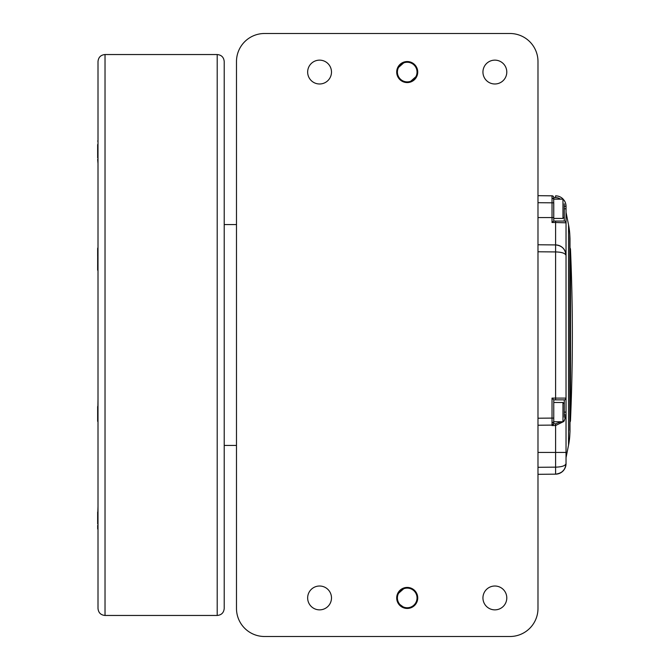 <?xml version="1.0" encoding="UTF-8"?>
<svg xmlns="http://www.w3.org/2000/svg" width="670" height="670" viewBox="0 0 670 670"><rect width="100%" height="100%" fill="white"/><g stroke="black" fill="none" stroke-linecap="round" stroke-linejoin="round"><path stroke-width="1" d="M553.763 421.765L562.968 421.765L562.968 402.486L553.763 402.486L553.763 418.097L553.763 399.856L553.763 418.097L553.763 399.856L564.282 399.856A1.75 1.75 0 0 0 566.033 398.106L566.033 255.438C565.279 253.277 561.803 252.104 555.606 251.928L555.606 398.106L552.021 398.106L553.763 399.856L564.282 399.856L564.282 417.142M564.282 407.109L564.282 415.216M552.03 423.055L552.021 418.097L553.763 418.097L553.763 421.815L552.03 423.055L552.021 425.107A1.75 1.75 0 0 0 553.763 423.356A1.75 1.75 0 0 1 552.021 425.107L537.985 425.232M537.985 244.768L555.606 244.918A10.519 10.519 0 0 1 561.36 246.694M537.985 202.7L552.021 202.817L552.021 195.808L552.582 195.908M537.985 195.682L552.365 195.841A1.75 1.75 0 0 0 552.021 195.808L537.985 195.682M537.985 452.443L555.606 452.443L555.606 467.149C561.803 466.973 565.279 465.809 566.033 463.64C565.279 470.131 561.803 473.64 555.606 474.159L537.985 474.318M559.559 473.355A10.519 10.519 0 0 1 555.606 474.159L552.021 474.193M565.245 467.635A10.519 10.519 0 0 0 566.033 463.64L566.033 414.931L564.199 420.902M563.771 421.497L555.606 425.525L555.606 452.443L566.033 452.443L566.033 212.298L568.537 224.819A70.115 70.115 0 0 1 569.81 235.019L569.81 430.333M566.033 461.211L566.033 457.702L568.537 445.181A70.115 70.115 0 0 0 569.81 434.981A1973.426 1973.426 0 0 0 569.977 431.597A3.509 3.509 0 0 0 569.977 431.254M555.589 399.856L555.606 398.106L566.033 398.106L566.033 412.125L564.282 412.125M564.282 206.36L566.033 206.36L566.033 255.438A10.519 10.519 0 0 0 565.237 251.426M563.47 470.524A10.519 10.519 0 0 1 559.651 473.313M564.567 201L564.282 200.539A10.519 10.519 0 0 1 566.033 206.36L565.656 203.58M555.606 195.841A10.519 10.519 0 0 1 563.194 199.166A10.519 10.519 0 0 0 555.606 195.841L555.589 197.591L553.763 197.566L553.763 199.149L562.968 199.149L562.968 218.428L564.282 217.114L564.282 213.805L564.282 221.058A1.75 1.75 0 0 1 566.033 222.817A1.75 1.75 0 0 0 564.282 221.058L553.747 221.058L552.021 222.499L555.606 222.499L555.606 244.918C561.803 245.446 565.279 248.955 566.033 255.438M553.696 197.072L553.763 221.058M566.033 222.817L555.606 222.499L555.589 221.058L564.282 221.058M561.494 246.786A10.519 10.519 0 0 1 562.942 247.992M563.026 248.076A10.519 10.519 0 0 1 564.274 249.609M566.033 414.931L564.282 414.931M552.021 425.107L552.365 425.073A1.75 1.75 0 0 1 552.021 425.107L553.763 423.574M553.763 421.815L553.763 423.356A1.75 1.75 0 0 1 552.39 425.065M553.763 197.558A1.75 1.75 0 0 0 552.39 195.849M569.977 431.597L569.977 238.403A1973.426 1973.426 0 0 0 569.81 235.019L569.81 239.667M569.986 247.816A3.509 3.509 0 0 1 570.488 249.491A1973.426 1973.426 0 0 1 570.488 420.509A3.509 3.509 0 0 1 569.986 422.184M564.282 469.461L562.968 470.851M97.653 406.506L97.653 421.321L98.004 399.236M217.206 615.462L217.206 54.538C221.46 54.948 223.797 57.285 224.216 61.548L224.216 608.452C223.797 612.715 221.46 615.052 217.206 615.462L105.023 615.462L105.023 54.538C100.76 54.948 98.423 57.285 98.004 61.548L98.004 98.356M224.216 335L224.216 98.356L224.216 335M105.023 615.462C100.76 615.052 98.423 612.715 98.004 608.452L98.004 61.548M98.004 571.644L98.004 587.64M97.653 256.166L97.653 248.679A1.75 1.75 0 0 1 98.004 247.632L97.929 247.749M97.653 266.635L97.653 265.27M236.485 61.548L236.485 608.452A28.048 28.048 0 0 0 264.533 636.5L509.937 636.5A28.048 28.048 0 0 0 537.985 608.452L537.985 61.548A28.048 28.048 0 0 0 509.937 33.5L264.533 33.5A28.048 28.048 0 0 0 236.485 61.548M494.862 609.859A11.918 11.918 0 0 0 506.788 597.933A11.918 11.918 0 0 0 494.862 586.016A11.918 11.918 0 0 0 482.944 597.933A11.918 11.918 0 0 0 494.862 609.859M319.573 609.859A11.918 11.918 0 0 0 331.491 597.933A11.918 11.918 0 0 0 319.573 586.016A11.918 11.918 0 0 0 307.656 597.933A11.918 11.918 0 0 0 319.573 609.859M494.862 83.984A11.918 11.918 0 0 0 506.788 72.067A11.918 11.918 0 0 0 494.862 60.141A11.918 11.918 0 0 0 482.944 72.067A11.918 11.918 0 0 0 494.862 83.984M319.573 83.984A11.918 11.918 0 0 0 331.491 72.067A11.918 11.918 0 0 0 319.573 60.141A11.918 11.918 0 0 0 307.656 72.067A11.918 11.918 0 0 0 319.573 83.984M397.318 68.516L404.94 61.799M412.586 63.014L417.109 68.474M417.117 75.618L409.496 82.335M401.858 81.112L397.335 75.651M397.318 594.382L404.94 587.665M412.586 588.888L417.109 594.349M417.201 601.241L416.397 603.075M415.877 603.905L411.891 607.363M404.915 608.201L398.097 603.168M97.653 523.865L97.653 512.131M97.703 528.915L97.653 525.439M97.653 144.561L97.653 157.869M98.004 163.572L97.653 159.435M97.653 147.702L97.653 146.135M98.004 270.764A1.75 1.75 0 0 1 97.653 269.717L97.686 248.369M98.004 422.368L97.653 416.665M407.218 82.578A10.519 10.519 0 0 0 417.737 72.067A10.519 10.519 0 0 0 407.218 61.548A10.519 10.519 0 0 0 396.699 72.067A10.519 10.519 0 0 0 407.218 82.578M407.218 81.882A9.816 9.816 0 0 0 417.033 72.067A9.816 9.816 0 0 0 407.218 62.251A9.816 9.816 0 0 0 397.402 72.067A9.816 9.816 0 0 0 407.218 81.882M97.653 518.002L98.004 506.428M224.216 224.567L236.485 224.567M224.216 445.433L236.485 445.433M407.218 608.452A10.519 10.519 0 0 0 417.737 597.933A10.519 10.519 0 0 0 407.218 587.423A10.519 10.519 0 0 0 396.699 597.933A10.519 10.519 0 0 0 407.218 608.452M407.218 607.749A9.816 9.816 0 0 0 417.033 597.933A9.816 9.816 0 0 0 407.218 588.118A9.816 9.816 0 0 0 397.402 597.933A9.816 9.816 0 0 0 407.218 607.749M564.282 203.772L564.282 217.114M562.968 218.428L553.763 218.428L553.763 202.817L552.021 202.817L552.021 217.557L537.985 217.557M537.985 467.3L555.606 467.149L555.606 474.159C562.004 473.263 565.48 469.896 566.024 464.067M552.021 425.559L555.606 425.525L555.589 423.809L561.1 421.765M537.985 418.222L552.021 418.097L552.021 398.106M566.024 255.01C565.346 248.989 561.87 245.622 555.606 244.918L555.606 251.928L537.985 251.778M553.763 217.557L552.021 217.557L552.021 222.499M566.033 206.36A10.519 10.519 0 0 0 564.282 200.539L565.237 202.348M560.505 199.149A8.769 8.769 0 0 0 555.589 197.591M566.033 208.789L564.282 208.789M555.589 423.809L553.747 423.825M553.763 199.099L552.03 197.859M568.537 224.819L568.537 445.181M570.488 249.491L570.488 420.509M562.968 421.765L564.282 420.45M562.968 402.486L564.282 403.801M569.986 431.421L569.986 238.579M217.206 54.538L105.023 54.538M97.653 528.521L97.962 529.509M98.004 140.432L97.694 141.127M562.968 199.149L564.282 200.464"/></g></svg>
